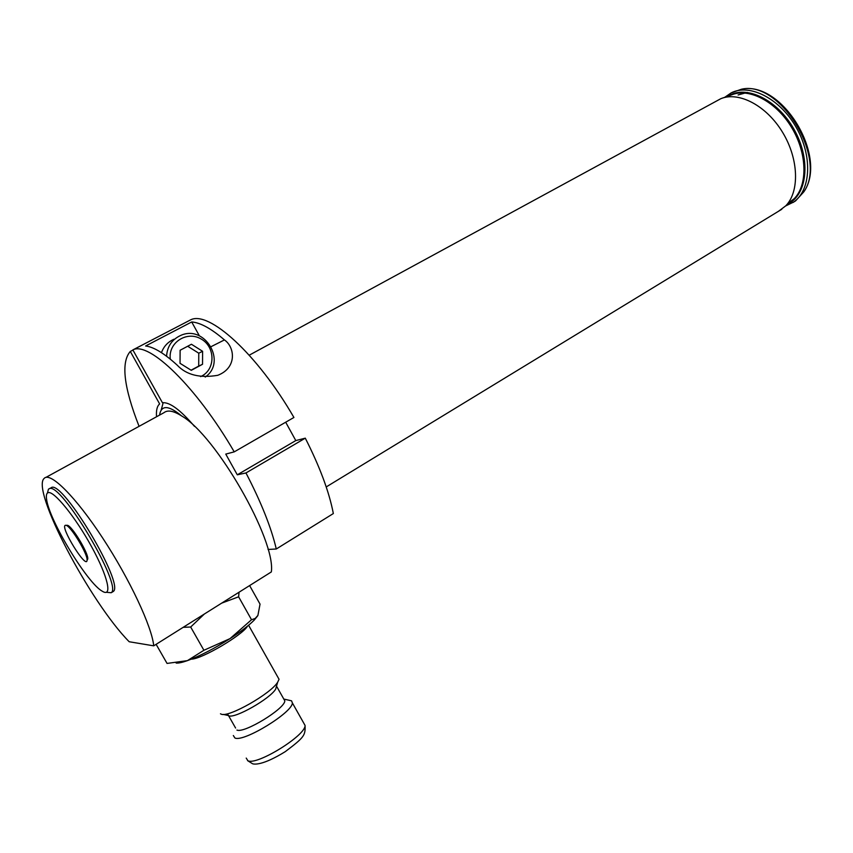 <?xml version="1.0" encoding="UTF-8"?>
<svg xmlns="http://www.w3.org/2000/svg" width="853" height="853" viewBox="0 0 853 853"><rect width="100%" height="100%" fill="white"/><g stroke="black" fill="none" stroke-linecap="round" stroke-linejoin="round"><path stroke-width="1.28" d="M191.701 321.965L145.607 345.987C153.721 346.958 164.245 353.345 177.179 365.137C186.381 374.947 199.901 378.337 217.75 375.309C237.187 367.867 235.012 347.203 224.435 339.921C211.235 328.576 200.316 322.594 191.701 321.965L199.378 335.837M173.959 339.238C167.913 341.914 163.744 346.393 161.462 352.662M139.071 426.329C123.749 387.241 120.827 362.28 130.296 351.447L159.639 403.938C157.091 406.092 156.056 410.368 156.536 416.765M132.94 350.071L130.296 351.447M305.289 438.165L245.963 472.957C261.082 502.044 271.19 527.378 276.287 548.991L333.342 513.549C329.173 491.893 319.822 466.762 305.289 438.165L295.799 440.574L285.691 422.214M234.234 451.866L293.922 417.469C257.211 353.814 208.473 309.98 190.454 319.95L132.855 349.911C148.848 340.955 196.51 386.878 234.234 451.866L225.757 454.095L237.294 474.812L295.799 440.574M268.034 549.46L276.287 548.991M245.963 472.957L237.294 474.812M132.855 349.911L162.433 402.723C169.672 401.987 180.356 409.877 194.495 426.383M200.626 376.621L201.788 376.045C215.873 368.741 215.191 346.339 200.732 338.78C186.551 330.623 167.966 342.853 170.312 359.156M180.122 350.242L180.036 363.314L191.285 370.33L202.534 364.274L202.598 351.287L198.77 353.206L187.692 346.254L180.122 350.252L191.435 344.26L202.598 351.287M166.58 356.234C167.22 346.51 171.848 339.611 180.484 335.538C204.805 324.023 227.271 361.981 205.232 377.058M191.083 370.191L198.706 366.097L198.77 353.206M191.435 344.26L187.692 346.254M198.706 366.097L202.534 364.274M153.721 645.838C152.026 626.934 129.677 579.134 102.659 537.998C75.64 496.766 50.423 471.752 44.303 478.277C30.399 488.993 90.087 602.239 129.187 641.744L153.721 645.838L271.339 571.926C275.988 540.237 216.033 435.552 181.657 415.955C173.554 410.805 167.636 409.739 163.904 412.724L45.923 477.392M249.225 355.189L720.828 98.692C738.879 91.175 766.548 105.676 782.596 132.343C798.792 158.914 799.709 191.605 785.741 205.85L778.448 211.309M161.164 410.154L163.2 402.637M181.657 415.955C168.553 405.122 161.196 404.844 159.564 415.102M724.762 97.295L731.181 92.87C749.734 83.253 779.866 98.543 796.169 127.31C812.685 155.95 810.936 190.176 793.727 202.001L785.634 205.957M731.224 92.849L741.556 89.202C780.282 80.001 827.847 158.519 803.771 191.914L795.582 200.871L792.981 202.513M112.308 592.057L113.214 591.513C125.114 585.009 62.791 480.111 51.383 487.543M87.081 560.176L87.752 559.035C88.712 553.458 71.759 525.459 67.312 525.299L66.779 525.299M48.141 492.661C46.552 493.173 46.03 495.337 46.574 499.144C48.781 519.648 87.464 583.495 102.392 591.278C112.692 597.75 107.979 576.521 91.634 546.784C75.437 517.078 53.782 490.422 48.141 492.661M47.427 493.045L48.461 489.185L49.303 488.694C60.616 481.305 123.003 586.288 111.189 592.728L106.369 592.291M65.489 525.288L65.926 525.309C70.511 525.48 88.051 554.439 87.059 560.197C86.686 570.22 59.347 525.97 65.489 525.288M220.469 713.79L221.353 714.217C228.721 717.65 270.732 693.745 277.651 682.251L279.048 679.287L277.811 677.09M249.62 585.574L260.037 604.127L257.905 615.429L255.186 618.446L251.528 619.736L238.616 596.812L239.053 592.206M183.182 627.328L190.677 627.019L203.91 650.274L230.033 638.609L251.528 619.736M221.663 603.146L238.616 596.812M190.677 627.019L204.368 614.011M156.12 644.335L167.049 663.421L187.415 660.638L203.91 650.274M257.627 615.919L254.151 620.163C248.969 625.398 240.93 631.551 230.033 638.609C214.188 648.653 199.975 656 187.415 660.638C182.243 662.45 178.501 663.271 176.166 663.08M283.697 698.884L284.795 700.825C285.169 708.534 244.299 733.601 236.931 730.072M276.681 685.588L275.636 689.203C269.815 698.874 235.055 718.674 228.807 715.816M288.623 700.153L291.555 700.825L292.355 702.883C292.931 712.212 243.745 742.441 234.938 738.016L233.338 735.531M211.149 346.627L224.435 339.921M738.09 94.971L747.367 92.401M728.195 96.069L730.157 94.992C748.902 85.257 779.621 101.774 795.156 131.405C810.936 160.897 806.949 194.548 788.129 203.824M787.543 203.771L794.282 198.621C807.951 184.706 807.173 153.007 791.52 127.321C775.995 101.55 749.105 87.56 731.458 94.907L722.811 97.988M247.509 626.123C242.774 634.941 201.617 659.22 191.36 659.145M246.218 758.093L247.914 760.769C256.988 765.674 305.939 735.286 305.065 725.445L303.647 722.917M781.806 209.262L326.219 486.935M789.846 202.374L785.741 205.85M795.582 200.871L793.727 202.001M741.556 89.202C782.084 80.374 828.466 156.941 803.771 191.914M50.54 488.044L49.399 488.673M113.214 591.513L111.189 592.728M67.312 525.299L65.926 525.309M87.752 559.035L87.059 560.197M248.586 625.238L279.048 679.287M254.151 620.163L255.196 618.457M227.516 713.854L235.588 728.025M276.809 686.665L284.795 700.825M292.355 702.883L305.065 725.445C305.406 735.318 304.606 737.067 285.254 751.653C262.234 765.887 254.002 764.32 252.52 763.734L247.562 760.62M284.166 699.14L291.555 700.825M275.636 689.203L277.651 682.251M228.05 715.454L223.315 714.409"/></g></svg>
